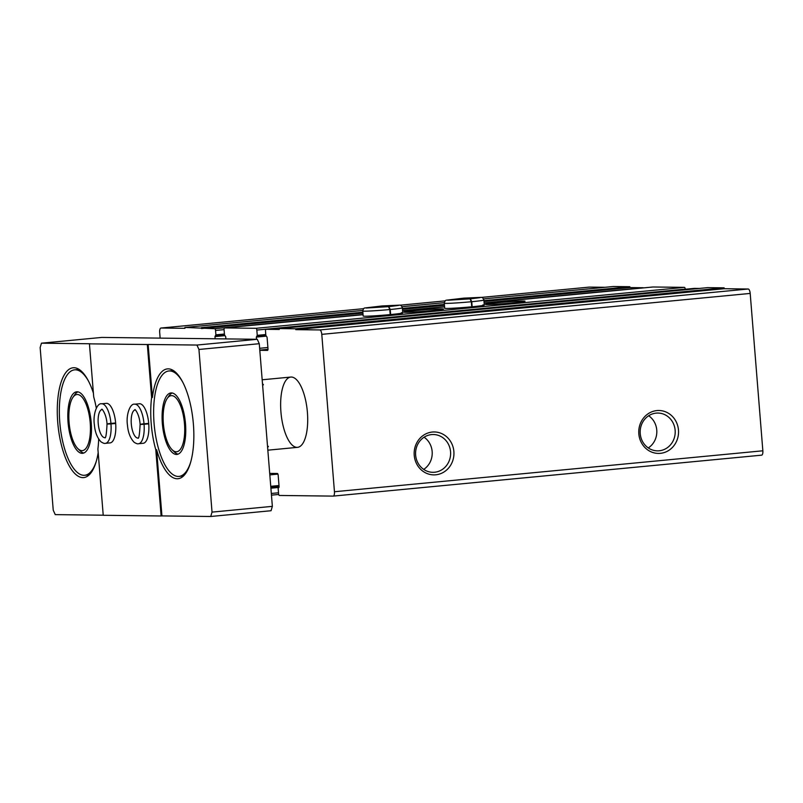 <?xml version="1.0" encoding="UTF-8"?>
<svg xmlns="http://www.w3.org/2000/svg" width="803" height="803" viewBox="0 0 803 803"><rect width="100%" height="100%" fill="white"/><g stroke="black" fill="none" stroke-linecap="round" stroke-linejoin="round"><path stroke-width="1.2" d="M648.683 415.753A18.901 17.525 -89.3 0 1 656.754 430.057A18.901 17.525 -89.3 0 1 648.302 447.923M675.142 430.278A18.901 17.525 -89.3 0 1 657.456 450.854A18.901 17.525 -89.3 0 1 640.162 431.743A18.901 17.525 -89.3 0 1 657.918 413.053A18.901 17.525 -89.3 0 1 675.142 430.278M678.475 430.067A21.47 19.904 -89.3 0 1 650.229 451.427A21.47 19.904 -89.3 0 1 647.248 414.388A21.47 19.904 -89.3 0 1 678.475 430.067M453.876 451.527A21.47 19.904 -89.3 0 1 425.63 472.887A21.47 19.904 -89.3 0 1 422.649 435.848A21.47 19.904 -89.3 0 1 453.876 451.527M269.708 473.389L277.376 473.479A1.767 0.662 -95.5 0 1 278.179 475.246L279.093 486.678L278.159 488.425L278.581 493.694A1.767 0.662 -95.5 0 0 279.384 495.461L333.145 496.113A4.417 1.646 -95.5 0 0 333.215 496.103A4.417 1.646 -95.5 0 0 334.449 491.737L321.782 334.359A4.417 1.646 -95.5 0 0 319.775 329.943L295.795 329.652L295.725 328.778L279.183 328.578L279.253 329.461L266.024 329.3A1.767 0.662 -95.5 0 0 265.994 329.3A1.767 0.662 -95.5 0 0 265.502 331.047L265.853 335.443L267.068 337.22L267.991 348.643A1.767 0.662 -95.5 0 1 267.499 350.399L267.469 350.399A1.767 0.662 -95.5 0 0 267.499 350.399M333.275 496.093L761.545 455.171A4.417 1.646 -95.5 0 0 761.615 455.171A4.417 1.646 -95.5 0 0 762.85 450.794L750.193 293.426A4.417 1.646 -95.5 0 0 748.185 289.01L724.196 288.719L295.795 329.652M724.196 288.719L724.125 287.845L295.725 328.778M724.125 287.845L707.584 287.645L279.183 328.578M699.413 288.428L694.424 288.367A1.767 0.662 -95.5 0 0 694.394 288.367A1.767 0.662 -95.5 0 0 694.364 288.367M267.469 350.399L259.801 350.309M256.498 339.278L256.318 337.089L257.251 335.343L256.83 330.063A1.767 0.662 -95.5 0 0 256.027 328.297L224.599 327.925A1.767 0.662 -95.5 0 0 224.569 327.925A1.767 0.662 -95.5 0 0 224.077 329.672L224.499 334.951L225.713 336.718L225.894 338.906M685.24 289.241L685.23 289.13A1.767 0.662 -95.5 0 0 684.427 287.364L653 286.992A1.767 0.662 -95.5 0 0 652.969 286.992A1.767 0.662 -95.5 0 0 652.949 286.992M472.164 306.756L471.762 301.707A19.864 0.743 -4.6 0 0 483.888 300.041C483.165 298.134 482.292 297.23 481.258 297.361L463.803 298.144L446.378 300.181C445.424 300.192 444.721 301.205 444.3 303.223L444.701 308.282A19.864 0.743 -4.6 0 0 464.556 307.429A19.864 0.743 -4.6 0 0 484.289 305.1A19.864 0.743 -4.6 0 0 482.844 304.939M390.639 314.545L390.238 309.496A19.864 0.743 -4.6 0 0 402.363 307.83C401.651 305.923 400.767 305.03 399.733 305.15L382.278 305.933L364.853 307.971C363.9 307.981 363.207 308.994 362.775 311.022L363.177 316.071A19.864 0.743 -4.6 0 0 383.031 315.218A19.864 0.743 -4.6 0 0 402.765 312.889A19.864 0.743 -4.6 0 0 401.319 312.728M523.596 301.045A19.864 0.743 -4.6 0 0 501.433 302.37A19.864 0.743 -4.6 0 0 485.464 304.387A19.864 0.743 -4.6 0 0 505.318 303.534A19.864 0.743 -4.6 0 0 525.052 301.205A19.864 0.743 -4.6 0 0 523.596 301.045M442.082 308.834A19.864 0.743 -4.6 0 0 419.919 310.169A19.864 0.743 -4.6 0 0 403.939 312.176A19.864 0.743 -4.6 0 0 423.793 311.323A19.864 0.743 -4.6 0 0 443.527 308.994A19.864 0.743 -4.6 0 0 442.082 308.834M215.144 338.776L214.963 336.587L215.897 334.841L215.545 330.455A1.767 0.662 -95.5 0 0 214.742 328.688L184.901 327.443L184.971 328.327L160.981 328.036A4.417 1.646 -95.5 0 0 160.911 328.046A4.417 1.646 -95.5 0 0 159.687 332.412L160.138 338.113M643.424 287.906A1.767 0.662 -95.5 0 0 643.143 287.745L629.913 287.584L484.008 301.526M444.46 305.311L402.484 309.326M362.936 313.1L201.513 328.527M629.913 287.584L629.843 286.711L483.938 300.653M444.39 304.427L402.413 308.442M362.866 312.216L201.433 327.644M629.843 286.711L613.301 286.51L483.557 298.907M444.31 302.661L402.032 306.696M362.785 310.45L184.901 327.443M605.131 287.293L589.382 287.103A4.417 1.646 -95.5 0 0 589.322 287.103A4.417 1.646 -95.5 0 0 589.251 287.113M307.408 412.361A35.302 13.169 84.5 0 1 297.532 447.341A35.302 13.169 84.5 0 1 281.06 413.455A35.302 13.169 84.5 0 1 290.816 377.059A35.302 13.169 84.5 0 1 307.408 412.361M450.553 451.748A18.901 17.525 -89.3 0 1 432.867 472.315A18.901 17.525 -89.3 0 1 415.573 453.203A18.901 17.525 -89.3 0 1 433.319 434.513A18.901 17.525 -89.3 0 1 450.553 451.748M424.084 437.213A18.901 17.525 -89.3 0 1 432.155 451.527A18.901 17.525 -89.3 0 1 423.703 469.394M190.582 462.398A52.958 19.754 84.5 0 1 178.959 476.41A52.958 19.754 84.5 0 1 154.266 425.57A52.958 19.754 84.5 0 1 168.891 370.976A52.958 19.754 84.5 0 1 182.943 382.529M185.503 423.833A30.895 11.523 84.5 0 1 176.861 454.438A30.895 11.523 84.5 0 1 162.457 424.787A30.895 11.523 84.5 0 1 170.989 392.938A30.895 11.523 84.5 0 1 185.503 423.833M96.29 461.263A52.958 19.754 84.5 0 1 84.676 475.276A52.958 19.754 84.5 0 1 59.974 424.436A52.958 19.754 84.5 0 1 74.599 369.842A52.958 19.754 84.5 0 1 88.661 381.395M91.221 422.699A30.895 11.523 84.5 0 1 82.579 453.314A30.895 11.523 84.5 0 1 68.175 423.653A30.895 11.523 84.5 0 1 76.707 391.804A30.895 11.523 84.5 0 1 91.221 422.699M272.358 506.352L212.032 512.113L210.727 516.49L271.063 510.728L272.358 506.352L259.269 343.704L257.261 339.288L101.78 337.421L41.455 343.182L90.247 343.764L89.434 343.845L93.7 396.873A55.166 20.577 -95.5 0 1 96.31 408.115M98.669 439.1A55.166 20.577 -95.5 0 1 97.896 449.068L103.226 515.285L161.122 515.978L155.792 449.77L156.605 449.69A55.166 20.577 -95.5 0 0 177.955 478.718A55.166 20.577 -95.5 0 0 193.382 424.054A55.166 20.577 -95.5 0 0 167.456 368.888A55.166 20.577 -95.5 0 0 152.409 397.485L148.143 344.467L196.936 345.049L198.943 349.466L259.269 343.704M210.727 516.49L161.935 515.907L156.605 449.69M161.935 515.907L161.122 515.978M152.409 397.485L151.596 397.565L147.33 344.537L148.143 344.467M103.216 515.195L55.246 514.623L53.239 510.206L40.15 347.558L41.455 343.182M212.032 512.113L198.943 349.466M147.33 344.537L89.434 343.845M257.261 339.288L196.936 345.049M148.746 423.854L144.058 424.295A19.864 7.408 84.5 0 1 138.487 443.738L143.175 443.286A19.864 7.408 -95.5 0 0 148.655 422.81A19.864 7.408 -95.5 0 0 139.401 403.748L134.713 404.2A19.864 7.408 84.5 0 1 144.018 423.813L148.706 423.362M115.662 423.452L110.975 423.904A19.864 7.408 84.5 0 1 105.404 443.336L110.091 442.895A19.864 7.408 -95.5 0 0 115.582 422.418A19.864 7.408 -95.5 0 0 106.317 403.347L101.63 403.799A19.864 7.408 84.5 0 1 110.944 423.412L115.632 422.97M151.596 397.565A55.166 20.577 -95.5 0 0 155.792 449.77M93.389 393.089A55.166 20.577 -95.5 0 0 73.173 367.764A55.166 20.577 -95.5 0 0 57.936 424.636A55.166 20.577 -95.5 0 0 83.663 477.594A55.166 20.577 -95.5 0 0 98.187 452.681M267.54 446.438L268.403 446.358A35.302 13.169 -95.5 0 1 267.63 447.522M262.591 384.898L263.454 384.818A35.302 13.169 -95.5 0 0 262.481 383.633M83.813 453.012A30.895 11.523 84.5 0 1 80.22 450.915L77.891 448.646A28.185 10.509 84.5 0 1 69.178 423.562A28.185 10.509 84.5 0 1 72.983 397.274A28.185 10.509 84.5 0 1 90.207 422.689A28.185 10.509 84.5 0 1 77.891 448.646M72.983 397.274L74.84 394.604A30.895 11.523 84.5 0 1 77.971 391.874M178.095 454.137A30.895 11.523 84.5 0 1 174.502 452.049L172.173 449.78A28.185 10.509 84.5 0 1 163.461 424.687A28.185 10.509 84.5 0 1 167.265 398.398A28.185 10.509 84.5 0 1 184.489 423.813A28.185 10.509 84.5 0 1 172.173 449.78M167.265 398.398L169.122 395.738A30.895 11.523 84.5 0 1 172.254 392.998M262.581 384.808L263.454 384.818M144.058 424.295C139.923 424.546 139.2 424.476 141.9 424.074L148.716 423.422M137.945 438.026L137.815 438.057C138.819 439.341 139.592 434.784 140.113 424.375L141.9 424.074M141.89 423.984L144.018 423.813M110.975 423.904C106.839 424.155 106.116 424.074 108.817 423.673L115.632 423.02M104.862 437.625L104.731 437.655C105.735 438.94 106.508 434.383 107.03 423.984L108.817 423.673M108.806 423.593L110.944 423.412M390.188 314.595L389.786 309.536L388.532 306.656L366.258 308.031M398.439 305.441L388.793 306.636L390.238 309.496M471.712 306.796L471.311 301.747L470.056 298.867L447.783 300.242M479.963 297.652L470.317 298.846L471.762 301.707M762.85 450.794L334.449 491.737M750.193 293.426L321.782 334.359M748.185 289.01L319.775 329.943M694.424 288.367L266.024 329.3M267.991 349.335L259.791 350.118M267.901 347.498L259.64 348.291M266.044 336.156L256.318 337.089M265.843 335.373L257.02 336.216L265.843 335.373M265.783 334.53L257.251 335.343M685.23 289.13L256.83 330.063M684.427 287.364L256.027 328.297M653 286.992L484.129 303.122L652.969 286.992M444.591 306.907L402.614 310.912L444.591 306.897M363.066 314.696L224.599 327.925L363.066 314.686M224.689 335.664L214.963 336.587M224.489 334.871L215.666 335.714L224.489 334.871M224.428 334.028L215.897 334.841M224.077 329.631L215.545 330.455M643.143 287.745L484.119 302.942M444.581 306.726L402.594 310.731M363.056 314.515L214.742 328.688M589.382 287.103L481.529 297.411M445.203 300.884L400.004 305.2L445.203 300.874M160.911 328.046L363.679 308.663L160.981 328.036M278.711 494.457L271.454 495.15L278.711 494.467M278.511 492.781L271.324 493.464M279.002 487.421L270.902 488.194M270.822 487.23L279.073 486.447L270.822 487.28M279.002 485.534L270.752 486.317M277.928 474.111L269.828 474.894M137.855 438.026A14.123 5.27 84.5 0 1 131.351 424.466A14.123 5.27 84.5 0 1 135.165 409.921M104.771 437.635A14.123 5.27 84.5 0 1 98.277 424.074A14.123 5.27 84.5 0 1 102.081 409.52M362.775 311.022A19.864 0.743 -4.6 0 0 389.786 309.536M444.3 303.223A19.864 0.743 -4.6 0 0 471.311 301.747M694.394 288.367L265.994 329.3M589.322 287.103L481.519 297.401M761.615 455.171L333.215 496.103M267.841 450.182L297.532 447.341M262.179 379.789L290.816 377.059M178.959 476.41L183.475 475.978M168.891 370.976L173.398 370.544M84.676 475.276L89.193 474.844M74.599 369.842L79.116 369.41M138.487 443.738C137.684 444.089 136.209 443.577 134.041 442.202C130.257 438.107 128.068 432.426 127.466 425.168C125.84 414.95 130.096 403.116 134.713 404.2M135.255 409.911L135.125 409.901C133.87 408.075 139.341 412.923 140.103 424.165M105.404 443.336C104.601 443.698 103.125 443.186 100.957 441.801C97.173 437.715 94.985 432.034 94.383 424.767C92.757 414.549 97.012 402.725 101.63 403.799M102.172 409.51L102.041 409.5C100.787 407.673 106.267 412.521 107.02 423.773M402.765 312.889L402.363 307.83M484.289 305.1L483.888 300.041"/></g></svg>
